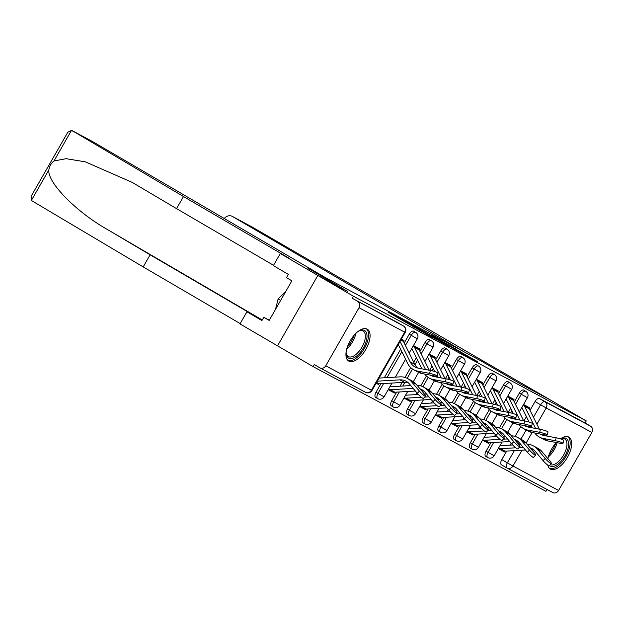 <?xml version="1.0" encoding="UTF-8"?>
<svg xmlns="http://www.w3.org/2000/svg" width="623" height="623" viewBox="0 0 623 623"><rect width="100%" height="100%" fill="white"/><g stroke="black" fill="none" stroke-linecap="round" stroke-linejoin="round"><path stroke-width="0.93" d="M399.67 318.369L388.004 312.146L433.024 337.876L399.67 318.369M490.971 442.649L486.072 451.2A4.727 2.282 120.3 0 0 485.706 456.363A4.727 2.282 120.3 0 0 485.738 456.386M475.248 434.231L470.349 442.782A4.727 2.282 120.3 0 0 469.983 447.945A4.727 2.282 120.3 0 0 470.015 447.968M459.525 425.813L454.626 434.363A4.727 2.282 120.3 0 0 454.253 439.526A4.727 2.282 120.3 0 0 454.292 439.542M443.802 417.387L438.904 425.937A4.727 2.282 120.3 0 0 438.53 431.1A4.727 2.282 120.3 0 0 438.569 431.124M428.071 408.968L423.181 417.519A4.727 2.282 120.3 0 0 422.807 422.682A4.727 2.282 120.3 0 0 422.846 422.705M412.348 400.55L407.45 409.101A4.727 2.282 120.3 0 0 407.084 414.264A4.727 2.282 120.3 0 0 407.115 414.279M396.625 392.132L391.727 400.682A4.727 2.282 120.3 0 0 391.361 405.846A4.727 2.282 120.3 0 0 391.392 405.861M380.902 383.706L376.004 392.256A4.727 2.282 120.3 0 0 375.638 397.419A4.727 2.282 120.3 0 0 375.669 397.443M367.173 329.115A18.449 8.917 120.3 0 0 350.227 340.765A18.449 8.917 120.3 0 0 348.701 361.052A18.449 8.917 120.3 0 0 348.841 361.13A18.449 8.917 120.3 0 0 365.787 349.48A18.449 8.917 120.3 0 0 367.313 329.193A18.449 8.917 120.3 0 0 367.173 329.115M547.781 465.101A18.449 8.917 120.3 0 0 550.288 469.01A18.449 8.917 120.3 0 0 550.428 469.088A18.449 8.917 120.3 0 0 567.374 457.438A18.449 8.917 120.3 0 0 568.9 437.151A18.449 8.917 120.3 0 0 568.768 437.073A18.449 8.917 120.3 0 0 560.42 438.857M556.323 442.525A18.449 8.917 120.3 0 0 547.929 458.676M455.857 349.005L431.552 335.392L466.907 356.029L477.818 361.784L436.614 338.242L455.857 349.005M273.552 265.305L176.558 208.635L183.497 196.533L288.971 258.156L280.303 253.514L273.365 265.624L288.387 274.4L286.502 277.679L291.868 280.817L269.183 320.417L263.825 317.286L261.94 320.565L246.926 311.796L239.995 323.898L277.531 345.835L317.839 275.452L347.883 291.541L308.011 268.248L480.777 360.764L520.649 384.056L550.685 400.145L586.259 420.93L353.42 296.236L352.244 298.292L403.447 325.977A4.727 2.282 -59.7 0 1 403.478 326A4.727 2.282 -59.7 0 1 403.548 326.039M325.751 365.794L371.417 390.247L404.67 332.176L359.012 307.723L325.751 365.794A4.727 4.143 -61.8 0 1 319.942 367.874A4.727 4.143 -61.8 0 1 319.825 367.804L314.288 364.572L313.112 366.62L277.531 345.835L317.839 275.452L353.42 296.236M415.455 326.849L401.804 319.544L448.069 345.929L415.315 327.106M416.421 327.285L463.457 354.168L439.9 340.773L449.3 346.544L416.405 327.316M506.935 468.005L501.46 464.805A4.727 2.282 -59.7 0 1 501.429 464.789A4.727 2.282 -59.7 0 1 501.795 459.626L506.694 451.075M510.089 445.141L511.179 443.249M515.104 436.396L520.75 426.529M524.021 420.821L526.419 416.631M530.009 410.362L535.056 401.555L540.6 404.794A4.727 2.282 -59.7 0 1 544.961 401.765L590.627 426.218A4.727 4.143 118.2 0 1 591.85 432.409L558.59 490.48A4.727 4.143 118.2 0 1 552.788 492.567A4.727 4.143 118.2 0 1 552.663 492.497L507.247 468.169M313.112 366.62L545.95 491.313L547.002 489.468M586.259 420.93L585.083 422.978L590.627 426.218M359.012 307.723A4.727 4.143 -61.8 0 0 357.789 301.524M376.121 383.207L378.691 384.578L376.175 383.114M378.691 384.578L379.134 383.807M403.424 341.396L403.953 340.462L401.391 339.091M388.199 389.671L394.414 393.004L388.986 389.827M394.414 393.004L394.857 392.233M419.147 349.815L419.684 348.88L413.462 345.555M403.922 398.089L410.136 401.422L404.709 398.253M410.136 401.422L410.58 400.651M434.87 358.233L435.407 357.306L429.185 353.973M419.645 406.515L425.859 409.841L420.439 406.671M425.859 409.841L426.303 409.07M450.593 366.659L451.13 365.724L444.908 362.391M435.368 414.934L441.59 418.259L436.162 415.089M441.59 418.259L442.026 417.496M466.315 375.077L466.853 374.143L460.638 370.817M451.091 423.352L457.313 426.685L451.885 423.515M457.313 426.685L457.749 425.914M482.046 383.495L482.576 382.569L476.361 379.236M466.814 431.77L473.036 435.103L467.608 431.934M473.036 435.103L473.48 434.332M497.769 391.922L498.299 390.987L492.084 387.654M482.545 440.196L488.759 443.521L483.331 440.352M488.759 443.521L489.203 442.751M513.492 400.34L514.03 399.405L507.807 396.08M494.366 436.723L495.449 434.831M499.373 427.978L505.027 418.103M508.298 412.403L510.696 408.213M514.287 401.944L519.333 393.129L521.295 394.281A4.727 2.282 -59.7 0 1 525.703 391.275L523.733 390.13A4.727 2.282 120.3 0 0 519.333 393.129M478.643 428.305L479.726 426.412M483.65 419.552L489.304 409.685M492.575 403.977L494.974 399.787M498.564 393.518L503.61 384.71L505.572 385.863A4.727 2.282 -59.7 0 1 509.972 382.857L508.01 381.704A4.727 2.282 120.3 0 0 503.61 384.71M462.92 419.879L464.003 417.986M467.928 411.133L473.581 401.267M476.852 395.558L479.251 391.369M482.841 385.1L487.887 376.292L489.849 377.437A4.727 2.282 -59.7 0 1 494.249 374.439L492.287 373.286A4.727 2.282 120.3 0 0 487.887 376.292M447.197 411.46L448.28 409.568M452.205 402.715L457.858 392.84M461.121 387.14L463.528 382.95M467.118 376.681L472.156 367.874L474.126 369.018A4.727 2.282 -59.7 0 1 478.526 366.013L476.564 364.868A4.727 2.282 120.3 0 0 472.156 367.874M431.474 403.042L432.557 401.15M436.482 394.289L442.135 384.422M445.398 378.714L447.797 374.524M451.387 368.255L456.433 359.448L458.403 360.6A4.727 2.282 -59.7 0 1 462.803 357.594L460.833 356.442A4.727 2.282 120.3 0 0 456.433 359.448M415.743 394.616L416.834 392.724M420.759 385.871L426.405 376.004M429.675 370.296L432.074 366.106M435.664 359.837L440.71 351.029L442.68 352.174A4.727 2.282 -59.7 0 1 447.08 349.176L445.11 348.023A4.727 2.282 120.3 0 0 440.71 351.029M400.021 386.198L402.154 382.475M405.028 377.452L410.682 367.578M413.75 362.22L416.351 357.688M419.941 351.419L424.987 342.611L426.95 343.756A4.727 2.282 -59.7 0 1 431.357 340.75L429.387 339.605A4.727 2.282 120.3 0 0 424.987 342.611M384.298 377.779L400.628 349.262M404.218 342.993L409.264 334.185L411.227 335.338A4.727 2.282 -59.7 0 1 415.634 332.332L413.664 331.179A4.727 2.282 120.3 0 0 409.264 334.185M498.268 448.615L504.482 451.948L499.054 448.778M529.215 408.758L529.752 407.831L523.53 404.498M504.482 451.948L504.926 451.177M585.083 422.978L539.425 398.525A4.727 2.282 120.3 0 0 535.056 401.555M352.244 298.292L397.902 322.745A4.727 2.282 -59.7 0 1 397.941 322.761A4.727 2.282 -59.7 0 1 397.972 322.784M404.584 321.063L437.035 339.878L404.584 321.063M429.356 334.559L437.704 339.465L429.356 334.559M425.595 396.22L423.445 398.362A5.436 0.864 -134.9 0 1 417.285 393.269L419.435 391.127A5.436 0.864 45.1 0 0 425.595 396.22A5.436 0.864 45.1 0 0 424.076 393.611L416.148 384.227A17.74 15.528 -61.8 0 0 412.122 380.957L407.489 378.473A17.74 15.528 -61.8 0 0 400.021 376.86L379.057 378.083M376.588 383.184A5.911 5.179 -61.8 0 0 376.736 383.27A5.911 5.179 -61.8 0 0 379.228 383.807L404.498 382.335A14.664 12.834 118.2 0 1 408.205 382.693M377.289 381.167L399.865 379.851A14.664 12.834 118.2 0 1 406.032 381.183A14.664 12.834 118.2 0 1 409.366 383.885L417.285 393.269M419.435 391.127L411.515 381.743A17.74 15.528 -61.8 0 0 407.489 378.473M400.044 341.443L410.168 361.862A14.664 12.834 -61.8 0 0 415.105 367.017A14.664 12.834 -61.8 0 0 418.368 368.17L430.368 370.428A5.436 0.701 14.6 0 1 437.953 373.037L437.182 375.988A5.436 0.701 -165.4 0 0 429.605 373.379L417.597 371.113A17.74 15.528 118.2 0 1 413.656 369.727A17.74 15.528 118.2 0 1 407.683 363.489L398.276 344.527M413.656 369.727L418.29 372.211A17.74 15.528 118.2 0 0 422.238 373.598L434.239 375.864A5.436 0.701 -165.4 0 0 437.182 375.988M401.282 339.278L401.625 339.48A5.911 5.179 118.2 0 1 403.463 341.482L414.809 364.338A14.664 12.834 -61.8 0 0 417.574 367.991M441.325 404.639L439.168 406.78A5.436 0.864 -134.9 0 1 433.016 401.687L435.166 399.545A5.436 0.864 45.1 0 0 441.325 404.639A5.436 0.864 45.1 0 0 439.799 402.03L431.871 392.646A17.74 15.528 -61.8 0 0 427.845 389.375L423.212 386.891A17.74 15.528 -61.8 0 0 417.028 385.263M410.791 385.575L390.473 386.751A2.835 2.484 118.2 0 1 389.889 386.712M392.311 391.61A5.911 5.179 -61.8 0 0 392.459 391.688A5.911 5.179 -61.8 0 0 394.951 392.225L415.401 391.034M392.459 391.688L388.316 389.468A5.911 5.179 -61.8 0 0 390.31 389.741L413.189 388.409M420.073 388.869A14.664 12.834 118.2 0 1 421.755 389.601A14.664 12.834 118.2 0 1 425.088 392.303L433.016 401.687M421.67 390.753A14.664 12.834 118.2 0 1 423.928 391.119M435.166 399.545L427.238 390.162A17.74 15.528 -61.8 0 0 423.212 386.891M457.048 413.065L454.899 415.206A5.436 0.864 -134.9 0 1 448.739 410.113L450.888 407.972A5.436 0.864 45.1 0 0 457.048 413.065A5.436 0.864 45.1 0 0 455.522 410.448L447.602 401.064A17.74 15.528 -61.8 0 0 443.568 397.793L438.935 395.309A17.74 15.528 -61.8 0 0 432.751 393.689M418.36 394.468L406.196 395.177A2.835 2.484 118.2 0 1 405.612 395.138M408.042 400.028A5.911 5.179 -61.8 0 0 408.182 400.114A5.911 5.179 -61.8 0 0 410.674 400.644L431.124 399.46M404.054 397.856A5.911 5.179 -61.8 0 0 406.04 398.159L421.374 397.272M424.738 397.077L428.912 396.835M435.796 397.287A14.664 12.834 118.2 0 1 437.486 398.019A14.664 12.834 118.2 0 1 440.811 400.729L448.739 410.113M437.393 399.179A14.664 12.834 118.2 0 1 439.651 399.538M450.888 407.972L442.961 398.588A17.74 15.528 -61.8 0 0 438.935 395.309M426.514 393.993L424.489 394.11M183.497 196.533L72.525 130.83L92.399 141.468A7.094 6.207 118.2 0 1 92.578 141.569L71.474 130.433L67.814 132.232L31.15 196.253L31.368 200.458L143.189 266.917L150.12 254.807L255.594 316.437L246.926 311.796M176.558 208.635L132.247 182.399L85.296 161.824L66.1 158.686L53.975 160.983C51.109 163.265 49.404 166.24 48.859 169.915C47.161 182.29 76.115 211.843 107.063 229.311L150.12 254.807M280.303 253.514L317.839 275.452L347.782 291.486L307.91 268.194L324.443 277.04L92.578 141.569M143.189 266.917L240.174 323.586M269.3 320.214L263.825 317.286M251.972 226.928L550.685 400.145L520.742 384.111L480.878 360.818L464.345 351.964L232.48 216.493A7.094 6.207 -61.8 0 0 232.309 216.391A7.094 6.207 -61.8 0 0 224.272 218.509M358.046 331.475A15.964 7.717 -59.7 0 1 359.611 330.649A15.964 7.717 -59.7 0 1 366.799 333.897A15.964 7.717 -59.7 0 1 363.38 347.93A15.964 7.717 -59.7 0 1 352.719 358.241A15.964 7.717 -59.7 0 1 346.186 353.63A15.964 7.717 -59.7 0 1 346.139 351.855M346.139 353A14.781 7.141 120.3 0 0 348.226 356.527A14.781 7.141 120.3 0 0 361.979 347.136A14.781 7.141 120.3 0 0 363.139 331A14.781 7.141 120.3 0 0 359.043 330.914M347.798 360.351A18.332 8.854 120.3 0 0 364.385 348.467A18.332 8.854 120.3 0 0 366.254 328.749M285.856 291.315L278.115 298.978L275.506 309.382M280.623 300.442L278.115 298.978M560.575 438.904A15.964 7.717 -59.7 0 1 561.206 438.6A15.964 7.717 -59.7 0 1 568.394 441.855A15.964 7.717 -59.7 0 1 564.975 455.888A15.964 7.717 -59.7 0 1 549.439 465.529M550.265 464.703A14.781 7.141 120.3 0 0 563.574 455.094A14.781 7.141 120.3 0 0 564.734 438.958A14.781 7.141 120.3 0 0 560.63 438.872M549.385 468.309A18.332 8.854 120.3 0 0 565.98 456.425A18.332 8.854 120.3 0 0 567.849 436.707M430.252 375.108A14.664 12.834 -61.8 0 0 430.828 375.443A14.664 12.834 -61.8 0 0 434.091 376.588L446.099 378.846A5.436 0.701 14.6 0 1 453.676 381.455L452.913 384.407A5.436 0.701 -165.4 0 0 445.328 381.798L433.32 379.539A17.74 15.528 118.2 0 1 429.379 378.153A17.74 15.528 118.2 0 1 424.715 374.065M429.379 378.153L434.013 380.63A17.74 15.528 118.2 0 0 437.961 382.024L449.962 384.282A5.436 0.701 -165.4 0 0 452.913 384.407M413.431 345.609L417.348 347.899A5.911 5.179 118.2 0 1 419.186 349.9L429.27 370.218M421.88 368.824L412.068 349.044A2.835 2.484 -61.8 0 0 411.741 348.553M413.306 345.835A5.911 5.179 118.2 0 1 414.552 347.416L425.509 369.509M432.393 375.513A14.664 12.834 -61.8 0 0 433.297 376.409M445.975 383.527A14.664 12.834 -61.8 0 0 446.551 383.861A14.664 12.834 -61.8 0 0 449.814 385.006L461.822 387.265A5.436 0.701 14.6 0 1 469.399 389.881L468.636 392.833A5.436 0.701 -165.4 0 0 461.051 390.216L449.051 387.958A17.74 15.528 118.2 0 1 445.102 386.572A17.74 15.528 118.2 0 1 440.438 382.483M445.102 386.572L449.736 389.056A17.74 15.528 118.2 0 0 453.684 390.442L465.693 392.7A5.436 0.701 -165.4 0 0 468.636 392.833M429.154 354.035L433.071 356.325A5.911 5.179 118.2 0 1 434.916 358.318L444.993 378.636M434.768 371.534L427.791 357.462A2.835 2.484 -61.8 0 0 427.464 356.979M429.029 354.253A5.911 5.179 118.2 0 1 430.275 355.834L441.24 377.935M448.116 383.932A14.664 12.834 -61.8 0 0 449.019 384.827M437.603 377.25L437.035 376.097M472.771 421.483L470.622 423.624A5.436 0.864 -134.9 0 1 464.462 418.531L466.611 416.39A5.436 0.864 45.1 0 0 472.771 421.483A5.436 0.864 45.1 0 0 471.245 418.874L463.325 409.49A17.74 15.528 -61.8 0 0 459.291 406.219L454.658 403.735A17.74 15.528 -61.8 0 0 448.474 402.108M434.083 402.886L421.919 403.595A2.835 2.484 118.2 0 1 421.335 403.556M423.765 408.447A5.911 5.179 -61.8 0 0 423.913 408.532A5.911 5.179 -61.8 0 0 426.397 409.07L446.855 407.878M419.777 406.282A5.911 5.179 -61.8 0 0 421.763 406.585L437.097 405.69M440.461 405.495L444.635 405.254M451.519 405.713A14.664 12.834 118.2 0 1 453.209 406.445A14.664 12.834 118.2 0 1 456.534 409.147L464.462 418.531M453.116 407.598A14.664 12.834 118.2 0 1 455.382 407.956M466.611 416.39L458.684 407.006A17.74 15.528 -61.8 0 0 454.658 403.735M442.237 402.411L440.212 402.528M488.494 429.901L486.345 432.043A5.436 0.864 -134.9 0 1 480.185 426.95L482.334 424.808A5.436 0.864 45.1 0 0 488.494 429.901A5.436 0.864 45.1 0 0 486.976 427.292L479.048 417.908A17.74 15.528 -61.8 0 0 475.022 414.638L470.381 412.153A17.74 15.528 -61.8 0 0 464.197 410.526M449.806 411.305L437.642 412.013A2.835 2.484 118.2 0 1 437.058 411.974M439.488 416.873A5.911 5.179 -61.8 0 0 439.636 416.951A5.911 5.179 -61.8 0 0 442.12 417.488L462.578 416.296M435.5 414.7A5.911 5.179 -61.8 0 0 437.486 415.004L452.82 414.116M456.184 413.913L460.358 413.672M467.242 414.131A14.664 12.834 118.2 0 1 468.932 414.863A14.664 12.834 118.2 0 1 472.257 417.566L480.185 426.95M468.839 416.016A14.664 12.834 118.2 0 1 471.105 416.382M482.334 424.808L474.407 415.424A17.74 15.528 -61.8 0 0 470.381 412.153M457.96 410.837L455.935 410.954M504.217 438.327L502.068 440.469A5.436 0.864 -134.9 0 1 495.908 435.376L498.057 433.226A5.436 0.864 45.1 0 0 504.217 438.327A5.436 0.864 45.1 0 0 502.699 435.711L494.771 426.327A17.74 15.528 -61.8 0 0 490.745 423.056L486.104 420.572A17.74 15.528 -61.8 0 0 479.928 418.944M465.537 419.731L453.365 420.439A2.835 2.484 118.2 0 1 452.789 420.4M455.211 425.291A5.911 5.179 -61.8 0 0 455.358 425.369A5.911 5.179 -61.8 0 0 457.843 425.906L478.3 424.722M455.358 425.369L451.208 423.149A5.911 5.179 -61.8 0 0 453.209 423.422L468.551 422.534M471.915 422.339L476.081 422.098M482.965 422.55A14.664 12.834 118.2 0 1 484.655 423.282A14.664 12.834 118.2 0 1 487.988 425.992L495.908 435.376M484.562 424.442A14.664 12.834 118.2 0 1 486.828 424.8M498.057 433.226L490.137 423.842A17.74 15.528 -61.8 0 0 486.104 420.572M473.682 419.256L471.658 419.372M461.705 391.953A14.664 12.834 -61.8 0 0 462.282 392.28A14.664 12.834 -61.8 0 0 465.537 393.425L477.545 395.691A5.436 0.701 14.6 0 1 485.13 398.299L484.359 401.251A5.436 0.701 -165.4 0 0 476.774 398.642L464.774 396.376A17.74 15.528 118.2 0 1 460.825 394.99A17.74 15.528 118.2 0 1 456.161 390.909M460.825 394.99L465.467 397.474A17.74 15.528 118.2 0 0 469.407 398.86L481.415 401.119A5.436 0.701 -165.4 0 0 484.359 401.251M444.877 362.454L448.794 364.743A5.911 5.179 118.2 0 1 450.639 366.745L460.716 387.062M450.491 379.96L443.514 365.888A2.835 2.484 -61.8 0 0 443.194 365.397M444.752 362.672A5.911 5.179 118.2 0 1 445.998 364.26L456.963 386.353M463.839 392.358A14.664 12.834 -61.8 0 0 464.742 393.245M453.326 385.668L452.757 384.523M477.428 400.371A14.664 12.834 -61.8 0 0 478.005 400.706A14.664 12.834 -61.8 0 0 481.26 401.851L493.268 404.109A5.436 0.701 14.6 0 1 500.853 406.718L500.082 409.669A5.436 0.701 -165.4 0 0 492.497 407.06L480.497 404.802A17.74 15.528 118.2 0 1 476.548 403.416A17.74 15.528 118.2 0 1 471.884 399.327M476.548 403.416L481.19 405.892A17.74 15.528 118.2 0 0 485.13 407.286L497.138 409.545A5.436 0.701 -165.4 0 0 500.082 409.669M460.599 370.872L464.517 373.161A5.911 5.179 118.2 0 1 466.362 375.163L476.439 395.48M466.214 388.378L459.237 374.306A2.835 2.484 -61.8 0 0 458.917 373.816M460.475 371.09A5.911 5.179 118.2 0 1 461.729 372.679L472.686 394.772M479.562 400.776A14.664 12.834 -61.8 0 0 480.465 401.671M469.049 394.086L468.48 392.942L467.966 393.884M493.151 408.789A14.664 12.834 -61.8 0 0 493.728 409.124A14.664 12.834 -61.8 0 0 496.99 410.269L508.991 412.527A5.436 0.701 14.6 0 1 516.576 415.144L515.805 418.095A5.436 0.701 -165.4 0 0 508.228 415.479L496.22 413.22A17.74 15.528 118.2 0 1 492.279 411.834A17.74 15.528 118.2 0 1 487.607 407.746M492.279 411.834L496.913 414.318A17.74 15.528 118.2 0 0 500.853 415.705L512.861 417.963A5.436 0.701 -165.4 0 0 515.805 418.095M476.322 379.298L480.24 381.58A5.911 5.179 118.2 0 1 482.085 383.581L492.162 403.899M481.945 396.796L474.96 382.724A2.835 2.484 -61.8 0 0 474.64 382.242M476.198 379.516A5.911 5.179 118.2 0 1 477.452 381.097L488.409 403.198M495.293 409.194A14.664 12.834 -61.8 0 0 496.188 410.09M484.772 402.513L484.203 401.36M519.94 446.746L517.791 448.887A5.436 0.864 -134.9 0 1 511.631 443.794L513.78 441.652A5.436 0.864 45.1 0 0 519.94 446.746A5.436 0.864 45.1 0 0 518.422 444.137L510.494 434.753A17.74 15.528 -61.8 0 0 506.468 431.482L501.834 428.998A17.74 15.528 -61.8 0 0 495.651 427.37M481.26 428.149L469.088 428.858A2.835 2.484 118.2 0 1 468.512 428.819M470.933 433.709A5.911 5.179 -61.8 0 0 471.081 433.795A5.911 5.179 -61.8 0 0 473.573 434.332L494.023 433.141M466.946 431.544A5.911 5.179 -61.8 0 0 468.932 431.848L484.273 430.952M487.638 430.758L491.812 430.516M498.696 430.976A14.664 12.834 118.2 0 1 500.378 431.708A14.664 12.834 118.2 0 1 503.711 434.41L511.631 443.794M500.285 432.86A14.664 12.834 118.2 0 1 502.551 433.219M513.78 441.652L505.86 432.269A17.74 15.528 -61.8 0 0 501.834 428.998M489.405 427.674L487.381 427.791M508.874 417.215A14.664 12.834 -61.8 0 0 509.45 417.542A14.664 12.834 -61.8 0 0 512.713 418.687L524.714 420.953A5.436 0.701 14.6 0 1 532.299 423.562L531.528 426.514A5.436 0.701 -165.4 0 0 523.951 423.905L511.942 421.639A17.74 15.528 118.2 0 1 508.002 420.252A17.74 15.528 118.2 0 1 503.337 416.172M508.002 420.252L512.636 422.737A17.74 15.528 118.2 0 0 516.584 424.123L528.584 426.381A5.436 0.701 -165.4 0 0 531.528 426.514M492.053 387.716L495.97 390.006A5.911 5.179 118.2 0 1 497.808 391.999L507.885 412.325M497.668 405.215L490.69 391.151A2.835 2.484 -61.8 0 0 490.363 390.66M491.921 387.934A5.911 5.179 118.2 0 1 493.175 389.523L504.132 411.616M511.016 417.612A14.664 12.834 -61.8 0 0 511.919 418.508M500.503 410.931L499.926 409.786M535.663 455.164L533.514 457.305A5.436 0.864 -134.9 0 1 527.362 452.212L529.511 450.071A5.436 0.864 45.1 0 0 535.663 455.164A5.436 0.864 45.1 0 0 534.145 452.555L526.217 443.171A17.74 15.528 -61.8 0 0 522.191 439.9L517.557 437.416A17.74 15.528 -61.8 0 0 511.374 435.789M496.983 436.567L484.819 437.276A2.835 2.484 118.2 0 1 484.235 437.237M486.656 442.135A5.911 5.179 -61.8 0 0 486.804 442.213A5.911 5.179 -61.8 0 0 489.296 442.751L509.746 441.559M482.677 439.963A5.911 5.179 -61.8 0 0 484.655 440.266L499.996 439.379M503.361 439.176L507.535 438.935M514.419 439.394A14.664 12.834 118.2 0 1 516.101 440.126A14.664 12.834 118.2 0 1 519.434 442.828L527.362 452.212M516.015 441.279A14.664 12.834 118.2 0 1 518.274 441.645M529.511 450.071L521.583 440.687A17.74 15.528 -61.8 0 0 517.557 437.416M505.136 436.1L503.104 436.217M524.597 425.634A14.664 12.834 -61.8 0 0 525.173 425.961A14.664 12.834 -61.8 0 0 528.436 427.113L540.445 429.372A5.436 0.701 14.6 0 1 548.022 431.98L547.259 434.932A5.436 0.701 -165.4 0 0 539.674 432.323L527.665 430.065A17.74 15.528 118.2 0 1 523.725 428.679A17.74 15.528 118.2 0 1 519.06 424.59M523.725 428.679L528.359 431.155A17.74 15.528 118.2 0 0 532.307 432.541L544.307 434.807A5.436 0.701 -165.4 0 0 547.259 434.932M507.776 396.135L511.693 398.424A5.911 5.179 118.2 0 1 513.531 400.425L523.616 420.743M513.391 413.641L506.413 399.569A2.835 2.484 -61.8 0 0 506.086 399.078M507.652 396.353A5.911 5.179 118.2 0 1 508.898 397.941L519.855 420.034M526.739 426.039A14.664 12.834 -61.8 0 0 527.642 426.934M516.226 419.349L515.657 418.204M551.394 463.582L549.245 465.731A5.436 0.864 -134.9 0 1 543.085 460.638L545.234 458.489A5.436 0.864 45.1 0 0 551.394 463.582A5.436 0.864 45.1 0 0 549.868 460.973L541.948 451.589A17.74 15.528 -61.8 0 0 537.914 448.319L533.28 445.834A17.74 15.528 -61.8 0 0 527.097 444.207M512.706 444.993L500.542 445.702A2.835 2.484 118.2 0 1 499.958 445.663M502.387 450.554A5.911 5.179 -61.8 0 0 502.527 450.631A5.911 5.179 -61.8 0 0 505.019 451.169L525.469 449.985M498.4 448.381A5.911 5.179 -61.8 0 0 500.378 448.685L515.719 447.797M519.084 447.602L523.258 447.361M530.142 447.812A14.664 12.834 118.2 0 1 531.824 448.544A14.664 12.834 118.2 0 1 535.157 451.254L543.085 460.638M531.738 449.705A14.664 12.834 118.2 0 1 533.997 450.063M545.234 458.489L537.306 449.105A17.74 15.528 -61.8 0 0 533.28 445.834M520.859 444.518L518.834 444.635M540.32 434.052A14.664 12.834 -61.8 0 0 540.896 434.387A14.664 12.834 -61.8 0 0 544.159 435.532L556.168 437.79A5.436 0.701 14.6 0 1 563.745 440.406L562.982 443.35A5.436 0.701 -165.4 0 0 555.397 440.741L543.396 438.483A17.74 15.528 118.2 0 1 539.448 437.097A17.74 15.528 118.2 0 1 534.783 433.008M539.448 437.097L544.081 439.581A17.74 15.528 118.2 0 0 548.03 440.967L560.03 443.226A5.436 0.701 -165.4 0 0 562.982 443.35M523.499 404.561L527.416 406.842A5.911 5.179 118.2 0 1 529.262 408.844L539.339 429.161M529.114 422.059L522.136 407.987A2.835 2.484 -61.8 0 0 521.809 407.497M523.375 404.779A5.911 5.179 118.2 0 1 524.621 406.36L535.578 428.453M542.462 434.457A14.664 12.834 -61.8 0 0 543.365 435.352M531.949 427.775L531.38 426.623M397.513 317.707L397.747 317.286M413.828 327.239L414.069 326.818M487.708 457.539A4.727 2.282 -59.7 0 1 487.669 457.516A4.727 2.282 -59.7 0 1 488.043 452.353L493.689 442.494M486.072 451.2L494.164 455.779L502.052 442.011M471.985 449.113A4.727 2.282 -59.7 0 1 471.946 449.097A4.727 2.282 -59.7 0 1 472.32 443.934L477.966 434.075M470.349 442.782L478.441 447.361L486.322 433.585M456.262 440.695A4.727 2.282 -59.7 0 1 456.223 440.671A4.727 2.282 -59.7 0 1 456.589 435.508L462.235 425.649M454.626 434.363L462.71 438.942L470.599 425.166M440.531 432.276A4.727 2.282 -59.7 0 1 440.5 432.253A4.727 2.282 -59.7 0 1 440.866 427.09L446.512 417.231M438.904 425.937L446.987 430.516L454.876 416.748M424.808 423.85A4.727 2.282 -59.7 0 1 424.777 423.835A4.727 2.282 -59.7 0 1 425.143 418.672L430.789 408.813M423.181 417.519L431.264 422.098L439.153 408.322M409.085 415.432A4.727 2.282 -59.7 0 1 409.046 415.409A4.727 2.282 -59.7 0 1 409.42 410.245L415.066 400.394M407.45 409.101L415.541 413.68L423.43 399.904M393.362 407.014A4.727 2.282 -59.7 0 1 393.323 406.99A4.727 2.282 -59.7 0 1 393.697 401.827L399.343 391.968M391.727 400.682L399.818 405.262L407.707 391.485M377.639 398.588A4.727 2.282 -59.7 0 1 377.6 398.572A4.727 2.282 -59.7 0 1 377.974 393.409L383.62 383.55M376.004 392.256L384.095 396.835L391.984 383.059M501.795 459.626L507.34 462.858L514.349 450.631M518.211 443.888L519.052 442.408M520.89 439.199L526.17 429.987M527.883 426.996L528.265 426.327M533.444 417.285L540.6 404.794L546.192 407.956L536.878 424.208M532.128 432.51L526.1 443.031M522.012 450.18L512.931 466.027L558.59 490.48M591.85 432.409L546.192 407.956A4.727 4.143 -61.8 0 0 544.961 401.765L539.425 398.525M501.515 428.826L506.826 419.552M510.642 412.885L511.911 410.666M515.501 404.397L521.295 394.281L527.416 397.708A4.727 4.727 0 0 0 525.703 391.275M485.784 420.408L491.103 411.125M494.919 404.467L496.188 402.248M499.778 395.979L505.572 385.863L511.693 389.289A4.727 4.727 0 0 0 509.972 382.857M470.061 411.99L475.38 402.707M479.196 396.041L480.465 393.822M484.055 387.553L489.849 377.437L495.97 380.871A4.727 4.727 0 0 0 494.249 374.439M454.338 403.572L459.657 394.289M463.473 387.623L464.742 385.403M468.332 379.134L474.126 369.018L480.247 372.453A4.727 4.727 0 0 0 478.526 366.013M438.615 395.146L443.934 385.863M447.75 379.205L449.019 376.985M452.61 370.716L458.403 360.6L464.524 364.027A4.727 4.727 0 0 0 462.803 357.594M422.892 386.727L428.203 377.445M432.019 370.778L433.297 368.559M436.887 362.29L442.68 352.174L448.794 355.608A4.727 4.727 0 0 0 447.08 349.176M402.738 386.042L404.864 382.32M407.169 378.309L412.481 369.026M414.973 364.673L417.574 360.141M421.164 353.872L426.95 343.756L433.071 347.19A4.727 4.727 0 0 0 431.357 340.75M387.015 377.616L401.843 351.722M405.433 345.454L411.227 335.338L417.348 338.764A4.727 4.727 0 0 0 415.634 332.332M397.902 322.745L403.447 325.977A4.727 4.143 -61.8 0 1 404.67 332.176L405.199 332.433A4.727 4.727 0 0 0 403.478 326L397.941 322.761M319.942 367.874L365.608 392.326A4.727 4.727 0 0 0 371.947 390.504L371.417 390.247A4.727 4.143 118.2 0 1 365.608 392.326A4.727 4.143 118.2 0 1 365.491 392.256L320.066 367.936M507.005 468.044A4.727 2.282 -59.7 0 1 506.974 468.029A4.727 2.282 -59.7 0 1 507.34 462.858L512.931 466.027A4.727 4.143 118.2 0 1 507.122 468.114A4.727 4.143 118.2 0 1 507.005 468.044M376.588 382.39L379.228 383.807M399.865 379.851L404.498 382.335M411.515 381.743L416.148 384.227M429.605 373.379L430.368 370.428M403.463 341.482L400.83 340.065M414.809 364.338L410.168 361.862M422.238 373.598L417.597 371.113M390.31 389.741L394.951 392.225M427.238 390.162L431.871 392.646M406.04 398.159L410.674 400.644M442.961 398.588L447.602 401.064M71.474 130.433L53.975 160.983M48.859 169.915L31.368 200.458M262.267 319.996L107.063 229.311M252.377 227.146L232.48 216.493M355.788 333.461A14.781 7.141 -59.7 0 1 352.665 341.7A14.781 7.141 -59.7 0 1 346.762 348.919M347.533 346.505A14.298 6.908 120.3 0 0 351.574 341.069A14.298 6.908 120.3 0 0 354.066 335.322M557.118 442.673A14.781 7.141 -59.7 0 1 554.26 449.658A14.781 7.141 -59.7 0 1 548.357 456.877M549.12 454.463A14.298 6.908 120.3 0 0 553.169 449.027A14.298 6.908 120.3 0 0 555.661 443.28M445.328 381.798L446.099 378.846M417.348 347.899L413.345 345.757M419.186 349.9L414.552 347.416M437.961 382.024L433.32 379.539M461.051 390.216L461.822 387.265M433.071 356.325L429.068 354.176M434.916 358.318L430.275 355.834M453.684 390.442L449.051 387.958M421.763 406.585L426.397 409.07M458.684 407.006L463.325 409.49M437.486 415.004L442.12 417.488M474.407 415.424L479.048 417.908M453.209 423.422L457.843 425.906M490.137 423.842L494.771 426.327M476.774 398.642L477.545 395.691M448.794 364.743L444.791 362.602M450.639 366.745L445.998 364.26M469.407 398.86L464.774 396.376M492.497 407.06L493.268 404.109M464.517 373.161L460.514 371.02M466.362 375.163L461.729 372.679M485.13 407.286L480.497 404.802M508.228 415.479L508.991 412.527M480.24 381.58L476.245 379.438M482.085 383.581L477.452 381.097M500.853 415.705L496.22 413.22M468.932 431.848L473.573 434.332M505.86 432.269L510.494 434.753M523.951 423.905L524.714 420.953M495.97 390.006L491.968 387.864M497.808 391.999L493.175 389.523M516.584 424.123L511.942 421.639M484.655 440.266L489.296 442.751M521.583 440.687L526.217 443.171M539.674 432.323L540.445 429.372M511.693 398.424L507.69 396.283M513.531 400.425L508.898 397.941M532.307 432.541L527.665 430.065M500.378 448.685L505.019 451.169M537.306 449.105L541.948 451.589M555.397 440.741L556.168 437.79M527.416 406.842L523.413 404.701M529.262 408.844L524.621 406.36M548.03 440.967L543.396 438.483M485.706 456.363L487.669 457.516A4.727 4.727 0 0 0 494.164 455.779M469.983 447.945L471.946 449.097A4.727 4.727 0 0 0 478.441 447.361M454.253 439.526L456.223 440.671A4.727 4.727 0 0 0 462.71 438.942M438.53 431.1L440.5 432.253A4.727 4.727 0 0 0 446.987 430.516M422.807 422.682L424.777 423.835A4.727 4.727 0 0 0 431.264 422.098M407.084 414.264L409.046 415.409A4.727 4.727 0 0 0 415.541 413.68M391.361 405.846L393.323 406.99A4.727 4.727 0 0 0 399.818 405.262M375.638 397.419L377.6 398.572A4.727 4.727 0 0 0 384.095 396.835M417.348 338.764L409.186 353.015M405.596 359.284L395.379 377.133M433.071 347.19L424.909 361.433M421.319 367.702L420.798 368.621M418.64 372.39L413.322 381.681M448.794 355.608L440.64 369.86M437.05 376.128L436.521 377.047M434.363 380.817L429.045 390.099M464.524 364.027L456.363 378.278M452.773 384.547L452.243 385.466M450.086 389.235L444.767 398.518M480.247 372.453L472.086 386.696M465.809 397.653L460.49 406.936M495.97 380.871L487.809 395.122M484.219 401.391L483.697 402.31M481.532 406.071L476.221 415.362M511.693 389.289L503.532 403.54M499.942 409.809L499.42 410.728M497.255 414.497L491.944 423.78M527.416 397.708L519.255 411.959M515.665 418.228L515.143 419.147M512.986 422.916L507.667 432.198M501.429 464.789L506.974 468.029A4.727 4.727 0 0 0 507.122 468.114L552.788 492.567M371.947 390.504L405.199 332.433M376.237 383.005L376.736 383.27M404.039 397.887L408.182 400.114M252.175 227.037L232.309 216.391M419.762 406.313L423.913 408.532M435.485 414.731L439.636 416.951M466.931 431.568L471.081 433.795M482.654 439.994L486.804 442.213M498.384 448.412L502.527 450.631"/></g></svg>
